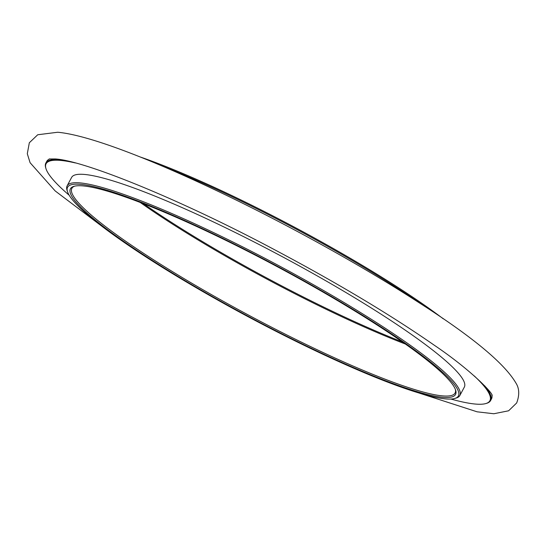 <?xml version="1.0" encoding="UTF-8"?>
<svg xmlns="http://www.w3.org/2000/svg" width="546" height="546" viewBox="0 0 546 546"><rect width="100%" height="100%" fill="white"/><g stroke="black" fill="none" stroke-linecap="round" stroke-linejoin="round"><path stroke-width="0.82" d="M143.584 203.76A218.298 28.72 -151.9 0 0 402.416 341.96M443.284 318.83A221.519 29.143 -151.9 0 0 140.049 156.92M424.645 306.333A222.591 29.286 -151.9 0 0 160.879 165.486M49.843 158.872A252.088 33.169 -151.9 0 0 46.751 161.377L45.864 163.036A252.088 33.169 28.1 0 1 61.343 159.78M484.705 385.824A252.088 33.169 28.1 0 1 490.615 400.511L491.502 398.853A252.088 33.169 -151.9 0 0 491.864 394.888M69.178 195.222A251.556 33.094 28.1 0 1 45.98 168.68L45.762 167.97A252.088 33.169 28.1 0 1 45.864 163.036M490.615 400.511A252.088 33.169 28.1 0 1 486.575 403.344L485.865 403.549A251.556 33.094 28.1 0 1 463.397 402.149A251.556 33.094 28.1 0 1 450.9 399.044M45.98 168.68A251.556 33.094 28.1 0 1 75.423 162.961M474.256 375.921A251.556 33.094 28.1 0 1 485.865 403.549M459.834 395.522L464.346 387.08A222.591 29.286 -151.9 0 0 323.177 279.265A222.591 29.286 -151.9 0 0 95.079 176.133A222.591 29.286 -151.9 0 0 71.635 177.395L67.131 185.838A222.591 29.286 28.1 0 1 90.575 184.575A222.591 29.286 28.1 0 1 318.666 287.708A222.591 29.286 28.1 0 1 459.834 395.522A222.591 29.286 28.1 0 1 456.272 398.027L454.838 398.45A221.519 29.143 28.1 0 1 435.06 397.215A221.519 29.143 28.1 0 1 220.686 301.72A221.519 29.143 28.1 0 1 67.486 191.619A221.519 29.143 28.1 0 1 276.713 265.909A221.519 29.143 28.1 0 1 454.838 398.45M67.486 191.619L67.035 190.199A222.591 29.286 28.1 0 1 67.131 185.838M432.562 395.679A218.298 28.72 28.1 0 1 196.656 287.489A218.298 28.72 28.1 0 1 73.915 186.343A218.298 28.72 28.1 0 1 276.508 266.284A218.298 28.72 28.1 0 1 455.644 390.172A218.298 28.72 28.1 0 1 432.562 395.679M455.384 389.441A217.226 28.583 28.1 0 1 455.105 392.997A217.226 28.583 28.1 0 1 432.227 394.232A217.226 28.583 28.1 0 1 209.63 293.584A217.226 28.583 28.1 0 1 71.86 188.363A217.226 28.583 28.1 0 1 74.659 186.152M140.24 202.464A217.226 28.583 -151.9 0 0 405.35 344.021M492.158 395.522C492.724 392.799 470.14 369.417 434.261 345.209C390.793 314.981 337.728 283.244 275.068 249.993C180.316 199.433 84.384 160.626 55.289 158.954L49.154 158.982M405.958 388.8L477.102 411.814L493.823 413.752L508.619 410.79L516.666 402.968C519.635 395.058 519.383 388.411 515.915 383.026C504.443 363.377 472.14 336.595 419.028 302.675C365.213 267.765 293.803 227.921 228.303 196.232C152.607 159.644 88.868 135.067 57.726 132.248L37.735 134.753L29.334 142.752L27.3 153.726L30.085 162.694L55.18 190.943L102.716 226.89"/></g></svg>
